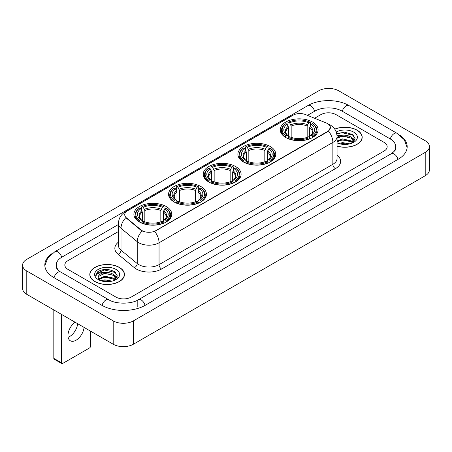 <?xml version="1.0" encoding="UTF-8"?>
<svg xmlns="http://www.w3.org/2000/svg" width="452" height="452" viewBox="0 0 452 452"><rect width="100%" height="100%" fill="white"/><g stroke="black" fill="none" stroke-linecap="round" stroke-linejoin="round"><path stroke-width="0.68" d="M166.223 206.536A18.939 10.933 0 0 0 145.584 204.168A18.939 10.933 0 0 0 133.894 214.271A18.939 10.933 0 0 0 139.442 222A18.939 10.933 0 0 0 160.081 224.367A18.939 10.933 0 0 0 171.771 214.271A18.939 10.933 0 0 0 166.223 206.536M270.211 146.499A18.939 10.933 0 0 0 249.577 144.131A18.939 10.933 0 0 0 237.888 154.228A18.939 10.933 0 0 0 243.43 161.963A18.939 10.933 0 0 0 264.07 164.33A18.939 10.933 0 0 0 275.76 154.228A18.939 10.933 0 0 0 270.211 146.499M235.548 166.511A18.939 10.933 0 0 0 214.915 164.144A18.939 10.933 0 0 0 203.225 174.24A18.939 10.933 0 0 0 208.767 181.975A18.939 10.933 0 0 0 229.407 184.343A18.939 10.933 0 0 0 241.097 174.24A18.939 10.933 0 0 0 235.548 166.511M200.886 186.523A18.939 10.933 0 0 0 180.252 184.156A18.939 10.933 0 0 0 168.562 194.258A18.939 10.933 0 0 0 174.105 201.987A18.939 10.933 0 0 0 194.744 204.355A18.939 10.933 0 0 0 206.434 194.258A18.939 10.933 0 0 0 200.886 186.523M312.558 122.051A18.939 10.933 0 0 0 291.919 119.684A18.939 10.933 0 0 0 280.229 129.78A18.939 10.933 0 0 0 285.777 137.515A18.939 10.933 0 0 0 306.416 139.883A18.939 10.933 0 0 0 318.106 129.78A18.939 10.933 0 0 0 312.558 122.051M327.564 123.599A9.645 5.571 0 0 0 326.276 122.972L305.473 114.565A9.645 5.571 0 0 0 293.116 115.187L127.554 210.773A9.645 5.571 0 0 0 124.729 214.717A9.645 5.571 0 0 0 126.475 217.909L141.041 229.921A9.645 5.571 0 0 0 155.765 230.661L327.564 131.475A9.645 5.571 0 0 0 330.389 127.537A9.645 5.571 0 0 0 327.564 123.599M337.056 146.165A17.329 10.006 0 0 0 362.199 137.238A17.329 10.006 0 0 0 357.125 130.165A17.329 10.006 0 0 0 334.734 129.125M119.384 267.42A17.329 10.006 0 0 0 100.497 265.256A17.329 10.006 0 0 0 89.801 274.5A17.329 10.006 0 0 0 94.875 281.573A17.329 10.006 0 0 0 113.763 283.737A17.329 10.006 0 0 0 124.458 274.5A17.329 10.006 0 0 0 119.384 267.42M330.389 127.537L328.502 131.086L327.564 131.764L154.68 231.441A12.503 7.221 60 0 1 159.047 242.769A14.294 8.249 180 0 1 138.837 242.769A14.294 8.249 180 0 1 137.233 241.667L121 228.283A14.294 8.249 180 0 1 118.418 223.554L118.418 245.43A14.294 8.249 0 0 0 121 250.165L137.233 263.55A14.294 8.249 0 0 0 138.837 264.652A14.294 8.249 0 0 0 159.047 264.652L332.87 164.296A14.294 8.249 0 0 0 337.056 158.46L337.056 136.583A14.294 8.249 180 0 1 332.87 142.414A12.503 7.221 -120 0 0 328.502 131.086M143.205 231.441L141.041 230.345L125.825 217.672A12.503 8.362 129.5 0 0 121 228.283L121 250.165A3.571 2.39 -50.5 0 1 118.074 254.267A17.865 10.317 180 0 1 118.418 242.159M115.972 297.105A10.718 6.187 0 0 0 131.131 297.105L384.031 151.092A10.718 6.187 0 0 0 387.172 146.719A10.718 6.187 0 0 0 384.031 142.34L336.028 114.627A10.718 6.187 0 0 0 320.869 114.627L314.592 118.249L320.869 114.627A10.718 6.187 0 0 1 336.028 114.627L384.031 142.34A10.718 6.187 0 0 1 387.172 146.719A10.718 6.187 0 0 1 384.031 151.092L131.131 297.105A10.718 6.187 0 0 1 115.972 297.105L67.969 269.392L115.972 297.105M118.418 231.514L67.969 260.64A10.718 6.187 0 0 0 64.828 265.013A10.718 6.187 0 0 0 67.969 269.392A10.718 6.187 0 0 1 64.828 265.013A10.718 6.187 0 0 1 67.969 260.64L118.418 231.514M337.056 146.052A17.148 9.904 0 0 0 362.024 137.238A17.148 9.904 0 0 0 357.001 130.238A17.148 9.904 0 0 0 334.802 129.221M338.774 143.538L342.559 142.617L349.904 143.849M340.254 143.945L342.559 143.544L348.362 144.171M337.056 140.917L342.559 138.911L351.187 140.86L353.023 142.617M337.056 141.838L342.559 139.837L351.187 141.787L352.549 142.939M337.034 135.781L342.062 135.261A8.933 5.158 0 0 0 337.056 137.657M342.062 135.261C345.486 134.899 348.532 135.532 351.187 137.159L353.803 141.273L353.741 141.951M337.056 138.137L342.559 136.131L351.187 138.086L353.775 141.736M337.056 142.691L337.441 143.041M337.056 142.872A12.503 7.221 0 0 0 353.713 142.34A12.503 7.221 0 0 0 353.713 132.131A12.503 7.221 0 0 0 336.237 132.012M352.696 142.872L355.102 138.64L352.357 134.481L344.627 132.17L336.729 133.673M336.813 134.075L341.927 132.679L353.458 135.363M339.164 136.894L341.927 136.38L348.995 136.979M352.831 138.64L354.814 140.301M339.164 140.6L341.927 140.086L348.995 140.685M352.831 142.346L353.119 142.538M340.492 144.002L348.226 144.194M351.775 137.583L354.927 139.973M351.775 141.29L353.413 142.278M94.999 281.5A17.148 9.904 0 0 0 113.689 283.647A17.148 9.904 0 0 0 124.277 274.5A17.148 9.904 0 0 0 119.255 267.494A17.148 9.904 0 0 0 100.564 265.347A17.148 9.904 0 0 0 89.976 274.5A17.148 9.904 0 0 0 94.999 281.5M101.028 280.799L104.819 279.873L112.158 281.104M102.514 281.206L104.819 280.799L110.621 281.432M114.955 280.127L117.356 275.901L114.616 271.742C108.74 268.708 103.129 268.674 97.796 271.641L95.739 275.409L95.937 276.624C96.05 273.906 98.847 272.539 104.322 272.516A8.933 5.158 0 0 0 98.197 277.415A8.933 5.158 0 0 0 98.632 279.003L104.819 276.172L113.446 278.121L115.283 279.873M98.931 279.494L104.819 277.093L113.446 279.048L114.802 280.195M104.322 272.516C107.745 272.16 110.785 272.793 113.446 274.415L116.062 278.534L116 279.212M98.197 277.517L98.502 276.421L104.819 273.392L113.446 275.341L116.034 278.997M98.632 279.003L99.694 280.302M115.972 269.392A12.503 7.221 0 0 0 98.287 269.392A12.503 7.221 0 0 0 98.287 279.602A12.503 7.221 0 0 0 115.972 279.602A12.503 7.221 0 0 0 115.972 269.392M95.739 275.494L96.129 273.968L104.18 269.934L115.718 272.624M101.417 274.155L104.18 273.641L111.254 274.24M115.085 275.901L117.074 277.562M101.417 277.861L104.18 277.347L111.254 277.946M115.085 279.607L115.379 279.794M102.751 281.257L110.486 281.449M114.028 274.844L117.187 277.234M114.028 278.545L115.672 279.539M285.438 137.312L285.946 135.956A17.006 9.82 0 0 1 285.946 123.605L287.116 124.283A15.362 8.87 0 0 0 287.116 135.284L288.269 135.939L288.642 137.318M288.642 136.758L288.642 127.52L287.116 124.283M287.964 125.746L287.964 122.441L288.472 122.147A17.006 9.82 0 0 1 309.863 122.147L308.693 122.825A15.362 8.87 0 0 0 289.642 122.825L291.167 126.063L291.167 137.357M307.168 137.357L307.168 126.063L308.693 122.825M287.964 138.295A17.724 10.232 0 0 0 310.371 138.295L309.863 137.419A17.006 9.82 0 0 1 288.472 137.419L287.964 138.594M310.371 138.594L310.371 138.295M285.946 123.605L285.438 123.899A17.724 10.232 0 0 0 281.443 130.368A17.724 10.232 0 0 0 285.438 136.837M309.863 122.147L310.371 122.441L310.371 125.746M288.472 137.419L289.642 136.741A15.362 8.87 0 0 0 308.693 136.741L309.863 137.419M287.116 135.284L285.946 135.956M289.642 122.825L288.472 122.147M288.269 126.272A13.741 7.933 0 0 0 288.269 135.939L288.331 135.984C286.382 134.097 285.585 132.815 285.946 132.137A13.221 7.633 0 0 1 288.642 127.52M312.897 136.837A17.724 10.232 0 0 0 316.892 130.368A17.724 10.232 0 0 0 312.897 123.899L312.388 123.605A17.006 9.82 0 0 1 312.388 135.956L312.897 137.312M312.388 135.956L311.219 135.284A15.362 8.87 0 0 0 311.219 124.283L312.388 123.605M311.219 124.283L309.693 127.52L309.693 136.758L310.066 135.939L311.219 135.284M309.693 127.52A13.221 7.633 0 0 1 312.388 132.137C312.744 132.815 311.953 134.097 309.999 135.984L310.066 135.939A13.741 7.933 0 0 0 310.066 126.272M309.693 137.318L309.693 136.758M243.091 161.76L243.6 160.403A17.006 9.82 0 0 1 243.6 148.053L244.769 148.731A15.362 8.87 0 0 0 244.769 159.731L245.922 160.387L246.3 161.765M246.3 161.2L246.3 151.968L244.769 148.731M245.617 150.194L245.617 146.889L246.125 146.595A17.006 9.82 0 0 1 267.522 146.595L266.352 147.273A15.362 8.87 0 0 0 247.295 147.273L248.826 150.51L248.826 161.805M264.821 161.805L264.821 150.51L266.352 147.273M245.617 162.743A17.724 10.232 0 0 0 268.03 162.743L267.522 161.867A17.006 9.82 0 0 1 246.125 161.867L245.617 163.042M268.03 163.042L268.03 162.743M243.6 148.053L243.091 148.346A17.724 10.232 0 0 0 239.102 154.816A17.724 10.232 0 0 0 243.091 161.285M267.522 146.595L268.03 146.889L268.03 150.194M246.125 161.867L247.295 161.189A15.362 8.87 0 0 0 266.352 161.189L267.522 161.867M244.769 159.731L243.6 160.403M247.295 147.273L246.125 146.595M245.922 150.719A13.741 7.933 0 0 0 245.922 160.387L245.99 160.432C244.035 158.539 243.244 157.262 243.605 156.584A13.221 7.633 0 0 1 246.3 151.968M270.556 161.285A17.724 10.232 0 0 0 274.545 154.816A17.724 10.232 0 0 0 270.556 148.346L270.047 148.053A17.006 9.82 0 0 1 270.047 160.403L270.556 161.76M270.047 160.403L268.878 159.731A15.362 8.87 0 0 0 268.878 148.731L270.047 148.053M268.878 148.731L267.347 151.968L267.347 161.2L267.72 160.387L268.878 159.731M267.347 151.968A13.221 7.633 0 0 1 270.042 156.584C270.403 157.262 269.607 158.545 267.657 160.432L267.72 160.387A13.741 7.933 0 0 0 267.72 150.719M267.347 161.765L267.347 161.2M208.428 181.772L208.937 180.416A17.006 9.82 0 0 1 208.937 168.065L210.107 168.743A15.362 8.87 0 0 0 210.107 179.743L211.259 180.399L211.632 181.777M211.632 181.218L211.632 171.98L210.107 168.743M210.954 170.206L210.954 166.901L211.463 166.607A17.006 9.82 0 0 1 232.853 166.607L231.684 167.285A15.362 8.87 0 0 0 212.632 167.285L214.163 170.523L214.163 181.817M230.158 181.817L230.158 170.523L231.684 167.285M210.954 182.755A17.724 10.232 0 0 0 233.362 182.755L232.853 181.879A17.006 9.82 0 0 1 211.463 181.879L210.954 183.054M233.362 183.054L233.362 182.755M208.937 168.065L208.428 168.359A17.724 10.232 0 0 0 204.44 174.828A17.724 10.232 0 0 0 208.428 181.297M232.853 166.607L233.362 166.901L233.362 170.206M211.463 181.879L212.632 181.201A15.362 8.87 0 0 0 231.684 181.201L232.853 181.879M210.107 179.743L208.937 180.416M212.632 167.285L211.463 166.607M211.259 170.732A13.741 7.933 0 0 0 211.259 180.399L211.327 180.444C209.372 178.557 208.575 177.274 208.937 176.596A13.221 7.633 0 0 1 211.632 171.98M235.893 181.297A17.724 10.232 0 0 0 239.882 174.828A17.724 10.232 0 0 0 235.893 168.359L235.385 168.065A17.006 9.82 0 0 1 235.385 180.416L235.893 181.772M235.385 180.416L234.215 179.743A15.362 8.87 0 0 0 234.215 168.743L235.385 168.065M234.215 168.743L232.684 171.98L232.684 181.218L233.057 180.399L234.215 179.743M232.684 171.98A13.221 7.633 0 0 1 235.379 176.596C235.741 177.274 234.944 178.557 232.995 180.444L233.057 180.399A13.741 7.933 0 0 0 233.057 170.732M232.684 181.777L232.684 181.218M173.766 201.784L174.274 200.434A17.006 9.82 0 0 1 174.274 188.083L175.444 188.755A15.362 8.87 0 0 0 175.444 199.756L176.596 200.411L176.969 201.79M176.969 201.23L176.969 191.993L175.444 188.755M176.291 190.219L176.291 186.913L176.8 186.619A17.006 9.82 0 0 1 198.191 186.619L197.021 187.297A15.362 8.87 0 0 0 177.969 187.297L179.495 190.535L179.495 201.829M195.496 201.829L195.496 190.535L197.021 187.297M176.291 202.767A17.724 10.232 0 0 0 198.699 202.767L198.191 201.891A17.006 9.82 0 0 1 176.8 201.891L176.291 203.072M198.699 203.072L198.699 202.767M174.274 188.083L173.766 188.371A17.724 10.232 0 0 0 169.777 194.84A17.724 10.232 0 0 0 173.766 201.309M198.191 186.619L198.699 186.913L198.699 190.219M176.8 201.891L177.969 201.213A15.362 8.87 0 0 0 197.021 201.213L198.191 201.891M175.444 199.756L174.274 200.434M177.969 187.297L176.8 186.619M176.596 190.744A13.741 7.933 0 0 0 176.596 200.411L176.664 200.456C174.709 198.569 173.913 197.287 174.274 196.609A13.221 7.633 0 0 1 176.969 191.993M201.225 201.309A17.724 10.232 0 0 0 205.219 194.84A17.724 10.232 0 0 0 201.225 188.371L200.716 188.083A17.006 9.82 0 0 1 200.716 200.434L201.225 201.784M200.716 200.434L199.552 199.756A15.362 8.87 0 0 0 199.552 188.755L200.716 188.083M199.552 188.755L198.021 191.993L198.021 201.23L198.394 200.411L199.552 199.756M198.021 191.993A13.221 7.633 0 0 1 200.716 196.609C201.078 197.287 200.281 198.569 198.332 200.456L198.394 200.411A13.741 7.933 0 0 0 198.394 190.744M198.021 201.79L198.021 201.23M139.103 221.796L139.611 220.446A17.006 9.82 0 0 1 139.611 208.095L140.781 208.767A15.362 8.87 0 0 0 140.781 219.768L141.934 220.423L142.307 221.802M142.307 221.243L142.307 212.005L140.781 208.767M141.629 210.231L141.629 206.926L142.137 206.632A17.006 9.82 0 0 1 163.528 206.632L162.358 207.31A15.362 8.87 0 0 0 143.307 207.31L144.832 210.547L144.832 221.842M160.833 221.842L160.833 210.547L162.358 207.31M141.629 222.779A17.724 10.232 0 0 0 164.036 222.779L163.528 221.904A17.006 9.82 0 0 1 142.137 221.904L141.629 223.085M164.036 223.085L164.036 222.779M139.611 208.095L139.103 208.383A17.724 10.232 0 0 0 135.108 214.853A17.724 10.232 0 0 0 139.103 221.322M163.528 206.632L164.036 206.926L164.036 210.231M142.137 221.904L143.307 221.226A15.362 8.87 0 0 0 162.358 221.226L163.528 221.904M140.781 219.768L139.611 220.446M143.307 207.31L142.137 206.632M141.934 210.756A13.741 7.933 0 0 0 141.934 220.423L142.001 220.469C140.047 218.582 139.25 217.299 139.611 216.621A13.221 7.633 0 0 1 142.307 212.005M166.562 221.322A17.724 10.232 0 0 0 170.557 214.853A17.724 10.232 0 0 0 166.562 208.383L166.053 208.095A17.006 9.82 0 0 1 166.053 220.446L166.562 221.796M166.053 220.446L164.884 219.768A15.362 8.87 0 0 0 164.884 208.767L166.053 208.095M164.884 208.767L163.358 212.005L163.358 221.243L163.731 220.423L164.884 219.768M163.358 212.005A13.221 7.633 0 0 1 166.053 216.621C166.415 217.305 165.618 218.582 163.669 220.469L163.731 220.423A13.741 7.933 0 0 0 163.731 210.756M163.358 221.802L163.358 221.243M77.665 323.711A11.436 6.599 -60 0 1 69.642 336.525A11.436 6.599 -60 0 1 68.111 337.237M75.055 322.203A11.436 6.599 120 0 0 68.405 332.271A11.436 6.599 120 0 0 70.337 340.791A11.436 6.599 120 0 0 76.055 340.226A11.436 6.599 120 0 0 84.078 327.412M61.399 362.747A1.785 1.034 120 0 0 61.771 363.566L54.189 359.187A1.785 1.034 -60 0 1 53.822 358.374L61.399 362.747L61.399 314.321M53.822 309.942L53.822 358.374M61.771 363.566A1.785 1.034 120 0 0 62.664 363.476L89.445 348.017A1.785 1.034 120 0 0 90.705 345.825L90.705 331.237M392.183 153.172A19.295 11.142 0 0 0 395.749 146.719A19.295 11.142 0 0 0 390.093 138.843L342.091 111.13A19.295 11.142 0 0 0 314.807 111.13L307.462 115.367M118.418 224.508L61.907 257.137A19.295 11.142 0 0 0 56.251 265.013A19.295 11.142 0 0 0 59.817 271.466M113.192 320.88A14.294 8.249 0 0 0 133.402 320.88L425.213 152.409A14.294 8.249 0 0 0 429.4 146.572A14.294 8.249 0 0 0 425.213 140.736L338.808 90.852A14.294 8.249 0 0 0 318.598 90.852L26.787 259.329A14.294 8.249 0 0 0 22.6 265.16A14.294 8.249 0 0 0 26.787 270.997L113.192 320.88L113.192 344.221A14.294 8.249 0 0 0 133.402 344.221L425.213 175.749A14.294 8.249 0 0 0 429.4 169.912L429.4 146.572M22.6 265.16L22.6 288.5A14.294 8.249 0 0 0 26.787 294.337L113.192 344.221M51.923 253.668A30.73 17.741 0 0 0 44.821 265.013A30.73 17.741 0 0 0 53.822 277.562L101.824 305.275A30.73 17.741 0 0 0 145.278 305.275L398.178 159.262A30.73 17.741 0 0 0 407.179 146.719A30.73 17.741 0 0 0 400.076 135.374M126.475 217.909L126.475 218.333M141.041 229.921L141.041 230.345M155.765 230.661L155.765 230.949M327.564 131.475L327.564 131.764M161.573 269.025A3.571 2.062 60 0 1 159.047 264.652L159.047 242.769L332.87 142.414L332.87 164.296A3.571 2.062 60 0 0 335.395 168.669L161.573 269.025A17.865 10.317 180 0 1 136.312 269.025A17.865 10.317 180 0 1 134.306 267.652L118.074 254.267M337.056 136.583C336.813 131.442 334.553 127.588 330.282 125.023L328.474 124.142A12.503 5.859 112 0 0 328.31 124.08M126.492 211.508A12.503 7.221 -120 0 0 125.193 211.994C120.921 214.559 118.661 218.412 118.418 223.554M125.193 211.994L292.065 115.65A12.503 7.221 60 0 1 293.015 115.249M142.109 231.006A12.503 8.362 129.5 0 0 137.233 241.667L137.233 263.55A3.571 2.39 -50.5 0 1 134.306 267.652M337.056 155.189A17.865 10.317 180 0 1 335.395 168.669M307.168 126.063A13.221 7.633 0 0 0 291.167 126.063M307.541 124.814A13.741 7.933 0 0 0 290.794 124.814M264.821 150.51A13.221 7.633 0 0 0 248.826 150.51M265.194 149.262A13.741 7.933 0 0 0 248.453 149.262M230.158 170.523A13.221 7.633 0 0 0 214.163 170.523M230.531 169.274A13.741 7.933 0 0 0 213.785 169.274M195.496 190.535A13.221 7.633 0 0 0 179.495 190.535M195.869 189.286A13.741 7.933 0 0 0 179.122 189.286M160.833 210.547A13.221 7.633 0 0 0 144.832 210.547M161.206 209.299A13.741 7.933 0 0 0 144.459 209.299M145.064 305.399A5.718 3.3 -120 0 0 141.239 300.021A5.718 3.3 -120 0 0 138.38 299.738C131.346 304.286 115.752 304.286 108.723 299.738L60.721 272.025C60.15 271.816 57.364 269.917 56.489 267.906L56.251 266.765M102.039 305.399A5.718 3.3 -60 0 1 105.864 300.021A5.718 3.3 -60 0 1 108.723 299.738M54.037 277.686A5.718 3.3 -60 0 1 57.862 272.307A5.718 3.3 -60 0 1 60.721 272.025M44.85 265.821L47.697 258.047L55.003 251.606A5.718 3.3 60 0 1 57.862 251.888A5.718 3.3 60 0 1 61.692 257.267M55.003 251.606L307.908 105.593A5.718 3.3 60 0 1 310.761 105.875A5.718 3.3 60 0 1 314.592 111.254M307.908 105.593C319.055 98.96 337.842 98.96 348.995 105.593A5.718 3.3 120 0 0 346.136 105.875A5.718 3.3 120 0 0 342.305 111.254M407.15 147.522L404.303 139.747L396.997 133.306A5.718 3.3 120 0 0 394.138 133.589A5.718 3.3 120 0 0 390.308 138.967M397.963 159.386A5.718 3.3 -120 0 0 394.138 154.013A5.718 3.3 -120 0 0 391.279 153.731L138.38 299.738M133.402 344.221L133.402 320.88M26.787 294.337L26.787 270.997M425.213 175.749L425.213 152.409M137.193 307.027L137.193 300.608M292.065 115.65L294.359 114.582M362.024 138.668L362.024 137.238M353.803 141.883L353.803 141.273M124.277 275.929L124.277 274.5M116.062 279.144L116.062 278.534M89.976 275.929L89.976 274.5M281.443 133.634L281.443 130.368M316.892 133.634L316.892 130.368M239.102 158.081L239.102 154.816M274.545 158.081L274.545 154.816M204.44 178.094L204.44 174.828M239.882 178.094L239.882 174.828M169.777 198.106L169.777 194.84M205.219 198.106L205.219 194.84M135.108 218.124L135.108 214.853M170.557 218.124L170.557 214.853M395.749 148.471C396.545 149.047 395.054 150.798 391.279 153.731M348.995 105.593L396.997 133.306"/></g></svg>
